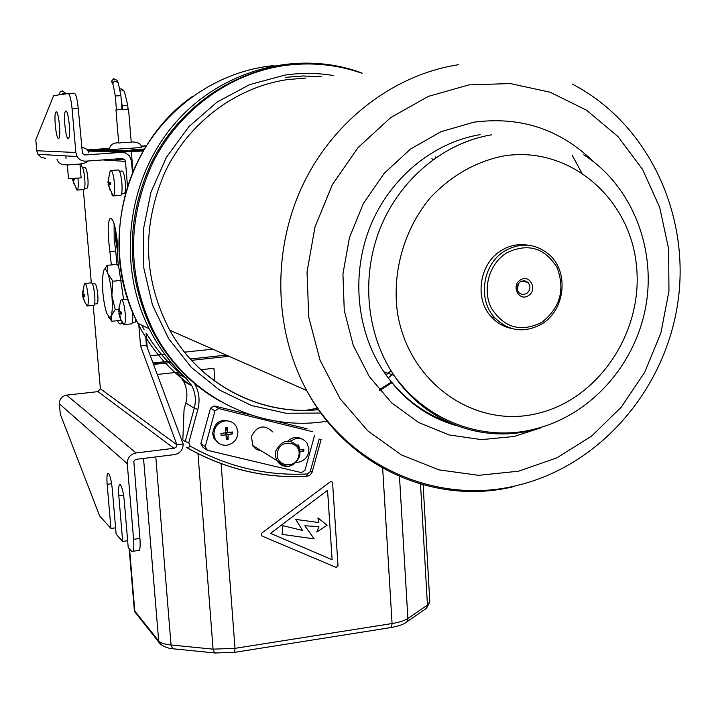 <?xml version="1.0" encoding="UTF-8"?>
<svg xmlns="http://www.w3.org/2000/svg" width="716" height="716" viewBox="0 0 716 716"><rect width="100%" height="100%" fill="white"/><g stroke="black" fill="none" stroke-linecap="round" stroke-linejoin="round"><path stroke-width="1.07" d="M102.37 279.831L102.791 291.555C103.605 300.586 104.93 307.853 106.773 313.357L109.772 317.841L111.338 315.658C112.412 311.532 112.6 304.846 111.884 295.61C111.043 286.302 109.673 278.9 107.785 273.414C106.031 268.813 104.581 268.017 103.453 271.015L102.37 279.831M108.626 317.143L111.768 321.251L121.085 320.32M111.768 321.251L111.338 315.658L115.24 309.545L118.614 309.223M115.24 309.545L111.884 295.61L112.877 281.218L121.425 280.421M112.877 281.218L107.785 273.414L107.069 265.314L116.941 264.428L118.462 266.173M107.069 265.314L103.471 270.97M229.004 356.308L191.503 360.345M171.196 362.52L153.537 364.426M157.278 374.468L179.752 372.016M200.829 369.716L213.932 368.284L214.916 381.288M153.421 364.095L165.217 362.824M117.075 240.021L117.406 243.753M116.833 237.837L117.12 240.415M115.831 231.152L117.692 250.493M123.698 193.723L124.477 193.66C125.389 192.282 125.685 188.827 125.363 183.305C124.512 174.767 123.286 170.677 121.684 171.043L119.545 171.205M120.109 195.352L120.968 195.28C122.024 193.606 122.329 189.498 121.881 182.956C120.888 173.809 119.545 169.486 117.845 169.978L111.293 170.462M111.651 193.991L113.074 196.095L113.584 195.862C114.623 194.179 114.909 190.071 114.453 183.52C113.647 175.626 112.475 171.214 110.935 170.301L110.076 171.222L107.901 182.213L108.939 176.798L108.537 182.303L110.443 182.49L110.622 184.665L108.743 184.719L110.04 190.08L107.964 182.231M109.548 182.41L109.7 184.075M108.537 182.222L108.089 182.186M108.089 182.249L108.537 182.276M110.577 184.182L108.295 184.656M110.55 183.931L108.143 184.334M108.743 184.719L110.586 184.298M86.717 188.129L87.254 188.084C88.014 186.921 88.229 183.797 87.907 178.705C87.155 171.169 86.144 167.49 84.855 167.66L82.716 167.812M134.357 322.254L135.199 322.173L135.933 319.452M96.669 303.826L97.251 303.772C97.931 302.671 98.119 299.816 97.815 295.207C97.018 287.376 95.944 283.554 94.61 283.751L92.525 283.948M83.486 189.588L84.085 189.543C84.953 188.129 85.177 184.415 84.739 178.382C83.862 170.319 82.752 166.425 81.4 166.694L80.183 166.783M76.012 188.711L77.409 190.053C78.259 188.648 78.465 184.916 78.026 178.884L77.972 178.284M74.553 178.544L74.688 179.922L73.077 179.984L74.276 184.8L72.576 178.669M74.616 179.322L72.683 179.662M74.643 179.537L72.719 179.94M73.077 179.984L74.652 179.626M130.831 323.927L131.762 323.829C132.693 322.254 132.943 318.539 132.532 312.668L132.433 311.558M122.669 323.22L123.752 324.787L124.468 324.563C125.372 322.988 125.622 319.264 125.202 313.384C124.405 305.616 123.224 301.015 121.657 299.583L120.637 300.514L118.632 311.075L119.277 305.875L119.697 306.072L119.295 311.478L121.21 312.006L121.38 314.136L119.491 313.832L120.771 319.05L118.695 311.147M120.315 311.8L120.476 313.295M118.838 311.254L119.286 311.281M121.281 313.116L119.035 313.617M119.491 313.832L121.308 313.366M93.483 305.32L94.127 305.267C94.906 303.933 95.103 300.523 94.691 295.037C93.76 286.624 92.588 282.569 91.183 282.874L85.204 283.429M86.26 304.971L87.522 305.902C88.292 304.569 88.471 301.15 88.059 295.663C87.334 288.673 86.341 284.565 85.061 283.33L84.336 283.966L82.429 293.739L83.28 289.166L82.931 294.034L84.56 294.464L84.73 296.379L83.11 296.155L84.291 300.854L82.537 293.837M84.112 294.365L84.246 295.645M84.64 295.565L82.743 295.976M83.11 296.155L84.658 295.762M117.701 251.916L115.652 239.842L115.571 229.746M145.975 146.503L141.222 146.834L145.966 146.511M109.45 149.071L97.43 149.939L128.88 151.031L143.862 150.002L129.471 150.969L98.235 149.895L109.441 149.08M87.782 150.163L131.35 151.756L143.388 150.897M146.413 145.787L140.963 146.171M109.548 148.373L87.603 149.912M212.777 349.166L184.513 352.165L212.777 349.166M164.743 354.259L150.324 355.78L164.769 354.25M131.35 151.756L132.97 171.742M146.064 333.271L147.21 347.403M153 362.985L170.113 361.15M190.277 358.985L226.31 355.127M143.925 149.895L140.175 150.181C128.764 150.879 127.645 150.843 136.828 150.083M142.949 149.698L144.077 149.635M131.189 141.893C138.143 142.01 141.553 143.889 141.41 147.523L109.414 149.662M120.028 89.008L121.022 88.766L123.564 90.252M112.824 83.333L111.687 80.944L113.728 78.715L117.039 80.326L117.791 81.83M118.686 143.039L115.965 109.924L128.531 109.118L131.216 142.207M139.011 149.59L138.099 149.59M138.116 149.725L138.197 150.315M139.002 150.262L139.011 149.662M138.081 149.465L133.65 149.868L139.351 149.572M136.72 149.814L136.944 150.396M139.351 149.644L139.316 150.244M140.282 149.572L140.157 150.181M144.435 149.026L136.559 149.501C127.582 150.253 128.853 150.279 140.372 149.563L144.292 149.259M143.173 149.358L142.752 149.993M306.529 476.337L306.555 476.355C264.83 478.53 225.263 469.15 187.861 448.225L186.464 447.214L188.245 448.225M187.861 448.225L190.134 446.086C227.088 466.787 266.191 476.077 307.441 473.947L310.207 471.647L312.212 471.898M185.202 441.548L194.26 408.218L185.829 403.001L184.066 409.507L182.822 439.857L185.202 441.548L188.8 442.739L190.134 446.086M185.829 403.001C187.798 395.33 187.01 388.045 183.484 381.127L177.729 373.6L186.026 378.263C173.281 366.315 162.469 352.576 153.591 337.057L149.161 328.769C116.905 264.884 126.625 180.405 173.657 124.861C220.618 69.219 298.429 49.073 362.144 73.121M261.635 451.08L256.382 449.415L252.99 446.122L251.361 436.545C257.134 425.546 264.338 424.051 272.975 432.07M260.409 450.319L253.795 446.211M202.941 447.223L200.865 443.589L205.259 446.623L207.354 450.292L202.941 447.223M205.259 446.623L214.997 410.841L210.504 408.165L214.182 405.918L218.711 408.576L214.997 410.841M200.865 443.589L210.504 408.165M218.711 408.576L312.597 431.703M214.182 405.918L250.6 414.895M275.168 420.954L307.245 428.866M302.322 449.469L301.892 451.545M231.34 432.133L230.982 434.2M227.634 438.237L226.256 438.827M314.584 435.31L304.944 470.358L301.346 472.614L207.354 450.292M581.356 172.27L572.093 155.05M220.098 401.228C190.599 384.438 167.714 360.318 151.452 328.895C125.891 274.273 125.882 218.863 151.425 162.675C177.299 110.774 227.5 73.99 281.683 65.935L284.109 65.595M327.176 421.187C259.156 432.661 185.587 395.894 152.768 329.53C127.135 274.729 127.126 219.141 152.75 162.756C178.723 110.685 229.075 73.775 283.429 65.693C310.323 61.88 336.386 64.377 361.607 73.166M285.317 77.373L303.244 75.977L321.117 76.693M391.455 381.986L379.22 389.817M528.336 295.663C519.002 301.982 510.705 285.451 520.46 279.893C529.831 273.61 538.038 290.132 528.336 295.663M520.514 281.567C516.576 284.923 516.075 288.673 519.002 292.808L522.599 294.58L526.546 293.658C530.502 290.24 530.977 286.472 527.961 282.337L524.407 280.645L520.514 281.567M541.69 322.406C560.172 307.987 565.3 289.685 557.075 267.515C544.688 247.736 527.961 242.814 506.901 252.739C489.091 263.479 481.814 289.676 491.427 308.247C504.198 327.874 520.953 332.591 541.69 322.406M505.12 250.752C520.809 242.214 535.398 243.404 548.868 254.323C569.354 271.498 565.264 310.305 541.708 324.008C524.336 333.477 508.646 331.356 494.64 317.653C477.223 299.369 482.763 263.533 505.12 250.752M528.032 245.194C518.867 243.565 510.096 245.248 501.728 250.242C479.46 262.96 473.947 298.635 491.301 316.839C496.806 322.898 503.446 326.738 511.215 328.367M517.283 289.64L518.545 283.402M495.767 318.862L494.291 317.564M111.347 264.929L108.581 239.905C107.758 228.538 108.241 221.405 110.04 218.514C113.038 217.718 115.464 225.692 117.299 242.438L117.889 261.206L123.617 299.556M122.096 322.263L121.478 323.346C120.297 324.724 118.954 323.838 117.451 320.687M110.13 251.585L115.732 251.092L114.184 239.43L114.104 223.768M127.645 540.75L122.678 541.43L118.82 495.875C118.382 490.254 118.552 486.603 119.33 484.929L120.377 484.741C122.123 487.175 123.438 492.706 124.324 501.334L128.218 547.552L131.681 551.392L133.024 551.231C133.865 549.369 134.044 545.395 133.588 539.309L139.906 538.441C140.372 544.527 140.175 548.501 139.316 550.362L137.973 550.55M115.58 527.826L110.944 528.453L107.158 484.32C106.729 478.771 106.881 475.2 107.633 473.607L108.572 473.446C110.201 475.755 111.454 481.08 112.314 489.422L116.126 534.19L122.678 541.43M58.515 138.492C56.063 139.155 53.557 113.987 55.884 112.018L56.188 111.839C58.623 110.891 61.191 136.344 58.855 138.304L58.515 138.492M68.235 138.501C65.63 139.19 63.053 113.325 65.514 111.186L65.854 110.98C68.45 109.996 71.09 136.156 68.62 138.286L68.235 138.501M183.162 444.01L146.44 345.354L140.542 345.971L176.888 444.77L183.162 444.01C183.045 449.809 180.164 453.344 174.498 454.615L136.55 459.296L134.894 459.994L133.829 461.444L139.906 538.441M132.46 172.959L131.493 160.957L129.498 155.864L125.425 152.902L121.702 152.374L85.285 154.96L82.429 153.475L78.241 108.465L72.092 108.859C71.108 99.372 69.81 94.27 68.172 93.554L53.602 95.649L35.8 139.835L36.776 150.745L37.93 154.289L41.215 157.404L45.6 158.334M68.244 93.554L74.285 93.187C75.95 93.903 77.265 98.996 78.241 108.465M127.52 186.482L125.47 161.386L124.844 159.74L122.212 158.531L85.813 161.154C82.089 161.27 79.199 159.74 77.14 156.553L75.842 152.508L72.092 108.859M93.232 305.347L100.365 388.752L176.888 444.77L176.145 447.115L174.346 448.252L136.022 452.951C130.276 454.239 127.35 457.801 127.251 463.646L133.588 539.309M100.365 388.752L97.985 391.634L66.588 395.116C61.844 396.127 59.437 399.027 59.383 403.815L60.314 414.224L99.676 515.985L110.944 528.453M81.114 163.749L81.373 166.694M83.325 189.606L91.299 282.766M140.542 345.971L138.716 323.686M146.44 345.354L145.804 337.469M115.732 251.092L116.95 264.437M68.512 178.74L81.132 177.863L79.941 163.883M59.616 94.002L59.929 94.745L59.58 93.375L60.216 91.89L62.337 90.851L65.084 92.785L65.577 93.93M336.332 567.475L337.979 565.416L332.6 482.987L332.045 481.805L330.837 481.385L261.966 532.946L261.17 534.655L262.19 536.123L336.332 567.475M327.552 490.308L270.523 533.357L332.126 559.724L327.561 490.299L270.532 533.366M317.913 517.892L327.114 525.213L316.776 532.024L318.906 526.645L304.855 525.759L318.906 526.645L316.776 532.024L327.114 525.213L317.913 517.892L318.871 522.555L295.78 519.431L302.555 530.449L282.91 525.669L282.086 534.351L314.19 538.888L304.855 525.759L314.19 538.888L282.077 534.351M296.442 462.384L298.098 462.294C305.114 460.674 308.721 456.199 308.936 448.878L307.003 443.141C304.425 439.561 300.908 437.968 296.46 438.353L290.168 441.119M297.301 445.164L298.733 444.994L299.279 448.511M302.421 439.239C297.507 436.438 292.755 436.93 288.145 440.734M299.718 449.818L303.79 449.263L303.915 451.098L300.094 451.859M298.116 446.274L298.733 444.994M213.923 434.531L215.194 439.096C217.771 443.58 221.656 445.62 226.847 445.236C234.043 443.607 237.73 439.078 237.909 431.641L236.414 426.655C233.81 422.458 230.015 420.543 225.03 420.91C217.798 422.512 214.093 427.049 213.923 434.531M227.214 439.49L226.292 439.588L226.023 434.934L221.056 435.239L220.913 433.377L225.871 432.813L225.415 427.855L227.258 427.631L227.957 432.562L232.485 431.981L232.619 433.842L228.109 434.684L228.127 439.364L227.214 439.49M231.653 422.064C220.877 418.037 214.54 421.912 212.616 433.69L213.896 438.237L218.416 442.971M225.853 432.58L227.957 432.562M225.737 431.202L227.258 427.631M228.109 434.684L225.531 432.858M225.28 432.885L228.127 439.364M399.483 476.489L407.878 618.481L427.443 605.083L420.516 484.079M424.32 609.808L426.557 608.269L427.443 605.083L429.797 601.646L423.129 484.822M221.11 463.682L235 648.347L392.073 623.538C399.295 622.347 404.567 620.665 407.878 618.481L406.983 621.73L426.557 608.269L429.806 601.744M129.569 549.056L134.787 611.025L158.531 640.829C160.303 642.905 164.474 644.284 171.035 644.991L213.082 649.152L235 648.347L234.642 652.348L391.428 627.485L392.073 623.538L382.657 468.183M155.793 456.924L171.035 644.991L172.672 648.741L174.248 648.893M134.259 609.343L135.02 612.171L158.773 642.046L143.54 458.437M234.069 652.437L214.675 652.947L213.082 649.152L197.983 453.675M161.019 363.272L160.921 362.135M404.674 623.305L406.983 621.73C405.193 622.983 403.815 624.934 391.428 627.485L390.668 627.601M161.44 645.018L158.773 642.046C158.63 644.785 169.656 649.126 172.672 648.741L216.187 653.108M129.149 548.59L134.331 610.193L137.051 614.722M121.129 98.504L122.176 105.843L127.761 105.485L128.057 109.136M120.261 90.323L121.809 89.742L124.405 91.353L127.761 105.485M113.209 84.953L115.303 95.989L120.897 95.64L122.033 109.512M111.732 81.928L112.877 84.246L113.2 82.304L114.882 81.024L118.203 82.635L120.897 95.64M273.995 65.595C219.311 70.741 167.374 105.619 140.067 156.885C112.922 208.249 112.349 272.545 137.785 323.229L142.099 331.275C154.674 353.086 170.9 371.094 190.769 385.289M388.224 377.896L392.995 373.886M435.731 157.708L435.31 156.858M431.873 158.245L432.688 159.883M391.008 370.781L386.031 374.996M317.797 408.174L305.714 410.358M185.337 377.609C169.916 365.393 156.947 350.67 146.431 333.45M187.699 377.448L186.026 378.263L191.467 385.172L186.142 378.29C173.353 366.332 162.505 352.594 153.609 337.066L149.161 328.769L137.785 323.229C98.244 248.533 123.098 144.328 192.631 96.338M193.982 382.621L194.806 383.991C199.138 391.947 200.158 400.405 197.867 409.373L188.8 442.739M144.059 329.432L141.696 325.136M197.867 409.373L194.26 408.218C196.265 400.405 195.468 392.968 191.879 385.924L191.467 385.172L191.879 385.924L183.484 381.127M306.555 476.355L307.441 473.947M310.207 471.647L319.166 439.114L321.153 439.409M289.819 466.152C284.243 467.136 279.938 465.275 276.913 460.567L275.409 456.083L275.678 451.25C281.719 439.705 289.246 438.12 298.259 446.498L299.95 451.152L299.718 456.208M298.688 456.173C302.626 442.255 280.565 437.619 277.629 451.832C273.727 465.83 295.806 470.305 298.688 456.173M379.713 390.408L392.073 382.729M305.669 78.035L286.821 79.673C235.376 87.45 187.986 123.179 164.564 173.03C141.598 227.097 143.334 279.5 169.773 330.237C199.961 384.743 260.633 415.79 318.799 409.588M320.938 413.051L285.908 413.248L251.558 405.516L219.517 390.041L191.387 367.433L168.618 338.641L152.454 305.007L143.835 268.151L143.298 229.943L150.933 192.353L166.381 157.332L188.836 126.723L217.1 102.084L249.66 84.613L284.816 75.126C301.257 72.71 317.564 72.862 333.737 75.592M518.626 471.191L556.833 457.864L591.568 436.134L621.309 407.118L644.749 372.195L660.877 332.958L668.959 291.161L668.601 248.703L659.713 207.488L642.583 169.459L617.872 136.479L586.592 110.246L550.157 92.239L510.284 83.557L468.953 84.891L428.347 96.383L390.668 117.63L358.036 147.594L332.322 184.719L314.995 226.972L307.021 271.982L308.775 317.251L320.07 360.282L340.136 398.794L367.747 430.826L401.282 454.857L438.926 469.866L478.691 475.326L518.626 471.191M480.123 134.644C433.135 142.394 389.969 177.971 370.369 226.104C350.885 274.291 356.47 331.293 383.848 371.774C400.951 396.485 422.986 413.517 449.934 422.879M540.732 427.882L514.16 436.474L481.573 439.633L449.209 434.952L418.672 422.521L391.562 402.795L369.34 376.652L353.248 345.363L344.262 310.493L342.946 273.888L349.444 237.524L363.451 203.398L384.179 173.37L410.492 149.062L440.913 131.735L473.759 122.221C520.156 116.055 559.966 129.122 593.188 161.422M535.246 413.973C598.075 400.727 644.293 331.687 636.309 264.267C629.257 196.712 567.886 144.865 502.748 156.124C474.833 162.022 450.543 176.055 429.886 198.251C404.549 228.95 392.431 270.514 397.138 310.234C406.634 380.831 472.587 428.222 535.246 413.973M529.276 430.916C479.049 442.336 424.221 420.82 393.997 375.39C366.306 334.345 360.676 276.501 380.465 227.599C400.351 178.749 444.108 142.654 491.695 134.787M513.095 486.773C435.006 505.55 347.851 467.584 306.725 390.524C274.139 330.586 271.892 251.504 302.206 186.303C332.707 121.192 393.54 74.625 458.491 64.726M121.702 152.374L88.31 151.067M85.285 154.96L84.542 154.924M75.842 152.508L36.776 150.745M173.997 448.314L97.985 391.634M136.022 452.951L66.588 395.116M127.251 463.646L59.383 403.815M107.158 484.32L111.624 483.748M118.82 495.875L123.573 495.257M125.47 161.386L102.612 159.945M60.949 94.593L63.339 93.205L65.442 93.948M109.772 317.841L111.338 320.034M124.477 193.66L121.577 193.893M108.134 184.603L113.146 196.095M120.968 195.28L113.584 195.862M87.254 188.084L84.586 188.29M135.199 322.173L132.308 322.46M97.251 303.772L94.593 304.023M72.62 179.904L77.095 190.214M84.085 189.543L77.409 190.053M127.815 299.154L121.881 299.727M118.883 313.465L119.957 317.698M120.422 318.889L124.056 324.849M131.762 323.829L124.468 324.563M82.653 295.887L83.432 299.163M84.014 300.729L87.236 306.09M94.127 305.267L87.522 305.902M130.93 142.233L122.096 142.69M121.201 142.761L119.393 143.012M118.659 142.699C112.734 142.887 109.655 145.214 109.414 149.689M115.303 95.989L116.439 109.888M122.176 105.843L122.472 109.485M321.144 439.436L312.042 472.426L309.822 475.263L306.922 476.319C265.162 478.521 225.558 469.177 188.093 448.27M298.259 446.498L300.013 451.196L299.78 456.289C293.605 467.888 285.979 469.32 276.913 460.567L252.56 445.442M572.272 84.067C649.054 123.814 690.949 216.232 677.721 303.342C664.672 390.596 599.373 465.848 517.176 485.439C438.729 505.147 349.122 467.87 306.725 390.524L169.773 330.237C199.871 384.778 260.391 415.853 318.53 409.668M583.8 154.808C632.801 186.339 656.876 250.099 645.385 308.56C633.937 367.129 588.919 416.309 533.527 429.332C487.793 441.101 429.278 424.767 393.997 375.39L383.848 371.774C402.526 399.358 427.04 417.41 457.372 425.93M151.452 328.895L152.768 329.53M391.983 382.63L379.65 390.327M521.391 281.111L527.961 282.337M491.301 316.839L494.64 317.653M110.04 218.514L111.472 218.389M55.884 112.018L56.537 111.973M65.514 111.186L66.248 111.141M107.633 473.607L108.608 473.482M119.33 484.929L120.431 484.786M139.316 550.362L133.024 551.231M124.844 159.74L114.166 159.113M77.14 156.553L37.93 154.289M88.829 152.571L87.236 149.465L81.526 146.932M65.827 155.9L66.06 158.567M87.674 161.019C86.511 163.078 81.722 164.215 73.327 164.429C64.825 165.539 59.723 164.555 58.023 161.494L56.94 159.131M67.295 164.716L68.512 178.767M213.896 438.237L215.194 439.096"/></g></svg>
